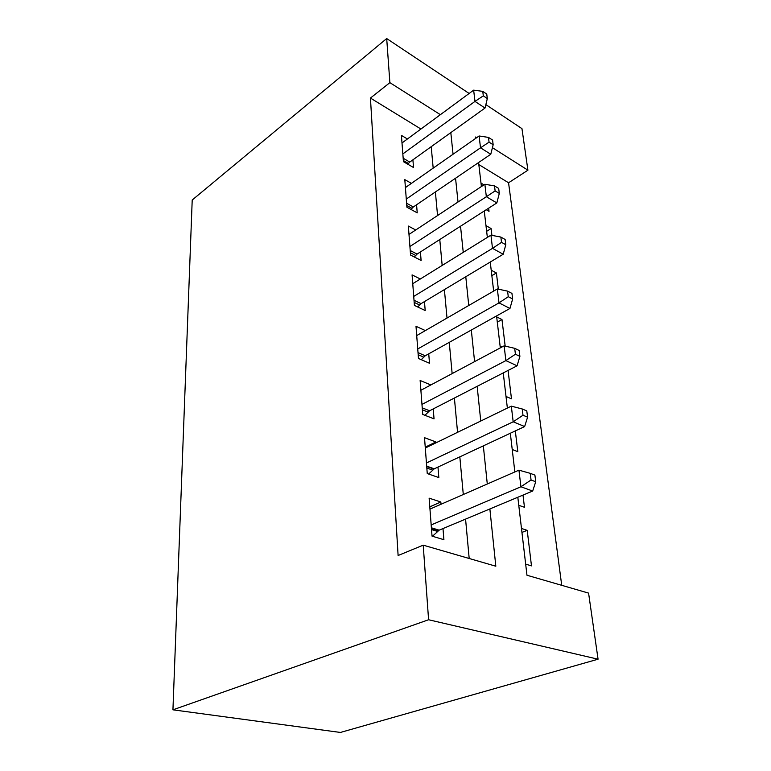 <?xml version="1.0" encoding="UTF-8"?>
<svg xmlns="http://www.w3.org/2000/svg" width="771" height="771" viewBox="0 0 771 771"><rect width="100%" height="100%" fill="white"/><g stroke="black" fill="none" stroke-linecap="round" stroke-linejoin="round"><path stroke-width="1.16" d="M517.823 497.256L526.969 575.243L588.581 593.111L598.065 659.195L340.406 732.45L172.935 709.821L192.21 200.007L386.695 38.55L389.875 82.651L370.437 98.062L398.106 555.505L423.212 545.164L495.82 566.213L489.874 508.947M485.855 104.605L521.957 128.641L527.913 170.189L492.418 147.685M561.722 585.324L508.561 182.785L527.913 170.189M441.012 504.263L440.829 501.998L429.129 498.162L432.03 536.134L443.903 539.69L442.988 528.559M435.991 442.814L435.923 441.956L424.513 437.687L427.25 473.558L438.834 477.577L437.976 467.062M430.854 384.96L420.137 380.488L422.73 414.432L434.044 418.855L433.225 408.909M425.351 330.586L416.003 326.297L418.46 358.467L429.505 363.257L428.734 353.831M420.33 278.996L412.08 274.9L414.403 305.412L425.197 310.53L424.474 301.586M415.714 229.989L408.351 226.067L410.567 255.066L421.111 260.463L420.417 251.953M411.425 183.373L404.804 179.624L406.905 207.216L417.227 212.854L416.571 204.768M486.25 209.712L489.026 211.331L488.65 208.17M486.655 231.319L491.088 228.544L491.908 235.367M491.85 275.661L496.408 272.973L498.345 289.173M497.295 322.124L501.979 319.531L505.169 346.102M506.007 396.458L511.481 398.829L508.079 370.437M512.223 449.483L517.804 451.671L515.317 430.922M518.767 505.304L524.463 507.279L522.998 495.088M508.561 182.785L478.82 164.551M480.998 183.084L483.957 184.857M485.99 225.643L491.088 228.544M491.214 270.207L496.408 272.973M496.678 316.9L501.979 319.531M500.09 346.006L502.085 346.95M514.797 471.466L515.413 471.698M521.485 528.463L527.219 530.352L531.479 565.875L525.658 564.141M469.192 558.493L465.568 519.114M463.294 494.51L459.824 456.856M457.56 432.319L454.398 398.029M452.143 373.598L449.262 342.363M447.016 318.057L444.395 289.607M442.168 265.446L439.778 239.54M437.562 215.543L435.384 191.96M433.186 168.136L431.211 146.683M420.918 129.027L370.437 98.062M407.416 138.982L401.421 135.397L403.435 161.679L413.535 167.538L412.899 159.828M423.212 545.164L428.589 619.749L172.935 709.821M428.589 619.749L598.065 659.195M476.671 137.691L475.601 137.016L475.755 138.337M478.589 162.556L481.403 186.543M484.265 210.984L487.359 237.391M490.25 262.044L493.662 291.091M496.572 315.937L500.312 347.894M503.251 372.913L507.366 408.071M510.325 433.254L514.855 471.948M469.144 93.474L386.695 38.55M440.376 114.677L389.875 82.651M487.291 484.015L483.33 445.869M480.757 421.033L477.153 386.329M474.589 361.618L471.312 330.046M468.758 305.489L465.78 276.75M463.246 252.358L460.528 226.221M458.022 202.012L455.555 178.236M453.059 154.219L450.813 132.612M521.948 532.414L527.219 530.352M425.235 447.17L435.923 441.956M429.794 506.846L440.829 501.998M403.166 158.228L409.777 162.074L485.026 108.046L474.984 101.396L402.838 153.93M483.311 95.864L487.32 98.563L486.752 94.072L482.752 91.364L483.311 95.864L474.984 101.396L473.645 90.149L401.999 142.982M409.777 162.074L407.734 164.175M485.026 108.046L487.32 98.563M482.752 91.364L473.645 90.149M406.606 203.245L413.352 206.956L490.77 154.258L480.516 147.82L406.288 199.082M489.065 142.143L493.161 144.746L492.563 140.023L488.477 137.402L489.065 142.143L480.516 147.82L479.109 135.985L405.411 187.584M413.352 206.956L410.943 209.423M490.77 154.258L493.161 144.746M488.477 137.402L479.109 135.985M410.22 250.527L417.111 254.083L496.832 202.927L486.347 196.73L409.912 246.518M495.127 190.9L499.309 193.405L498.673 188.423L494.5 185.907L495.127 190.9L486.347 196.73L484.863 184.259L408.987 234.432M417.111 254.083L414.268 256.965M496.832 202.927L499.309 193.405M494.5 185.907L484.863 184.259M414.017 300.256L421.072 303.629L503.212 254.247L492.505 248.349L413.719 296.421M501.516 242.345L505.795 244.735L505.13 239.482L500.861 237.073L501.516 242.345L492.505 248.349L490.934 235.174L412.745 283.699M421.072 303.629L417.709 306.983M503.212 254.247L505.795 244.735M500.861 237.073L490.934 235.174M418.007 352.617L425.226 355.788L509.959 308.458L499.001 302.887L417.737 348.974M508.272 296.7L512.648 298.965L511.944 293.404L507.578 291.13L508.272 296.7L499.001 302.887L497.343 288.961L416.706 335.578M425.226 355.788L421.265 359.681M509.959 308.458L512.648 298.965M507.578 291.13L497.343 288.961M429.62 410.77L422.229 407.878L429.62 410.77L517.09 365.801L505.882 360.606L421.968 404.418M515.423 354.236L519.895 356.347L519.153 350.468L514.691 348.328L515.423 354.236L505.882 360.606L504.128 345.861L420.889 390.271M429.572 410.789L424.917 415.28M517.09 365.801L519.895 356.347M514.691 348.328L504.128 345.861M426.681 466.137L434.246 468.807L524.646 426.556L513.178 421.795L426.44 462.976M523.008 415.232L527.586 417.169L526.795 410.924L522.227 408.967L523.008 415.232L513.178 421.795L511.318 406.153L425.293 448.028M434.246 468.807L428.657 474.049M524.646 426.556L527.586 417.169M522.227 408.967L511.318 406.153M431.394 527.798L439.142 530.169L532.674 491.04L520.926 486.771L431.172 524.926M531.055 479.996L535.739 481.74L534.901 475.1L530.226 473.336L531.055 479.996L520.926 486.771L518.941 470.156L429.958 509.101M439.142 530.169L432.454 536.269M532.674 491.04L535.739 481.74M530.226 473.336L518.941 470.156M403.339 160.532L408.341 163.433M406.78 205.5L411.887 208.305M410.384 252.734L415.608 255.413M414.181 302.405L419.52 304.94M418.171 354.699L423.636 357.079M422.383 409.825L427.972 412.042M426.826 468.036L432.55 470.05M431.529 529.59L437.398 531.373M426.71 466.503L433.851 469.019M431.442 528.453L438.381 530.573"/></g></svg>
